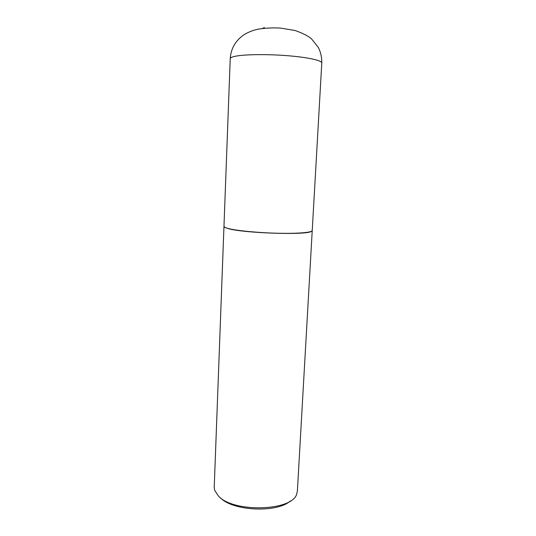 <?xml version="1.0" encoding="UTF-8"?>
<svg xmlns="http://www.w3.org/2000/svg" width="536" height="536" viewBox="0 0 536 536"><rect width="100%" height="100%" fill="white"/><g stroke="black" fill="none" stroke-linecap="round" stroke-linejoin="round"><path stroke-width="0.8" d="M312.233 230.54C312.274 232.457 298.391 233.696 278.74 233.267C259.116 232.852 237.515 230.808 228.778 228.638C225.555 227.84 223.948 227.083 223.968 226.373L230.225 58.692C230.272 57.761 231.994 56.943 235.398 56.247C244.63 54.35 267.196 54.056 287.537 55.697C307.919 57.319 322.089 60.501 321.781 63.014L312.233 230.54M312.227 230.594L310.987 231.619C304.415 235.163 244.557 233.14 228.772 228.758L225.1 227.572L223.968 226.433M312.227 230.654L297.38 491.15L296.663 494.172C292.18 511.11 233.468 512.885 218.5 496.108L214.655 490.306L214.226 487.224L223.961 226.494M290.15 501.106C276.958 513.12 232.49 511.022 220.484 497.817M264.402 27.577L262.553 28.428M230.225 58.692C230.909 48.555 235.478 40.582 243.94 34.793C248.195 32.173 252.858 30.311 257.93 29.212C264.878 28.053 272.322 27.671 280.254 28.06L294.854 30.438C302.525 33.078 308.113 35.925 311.617 38.974L318.317 47.409C320.776 52.334 321.928 57.533 321.781 63.014"/></g></svg>

